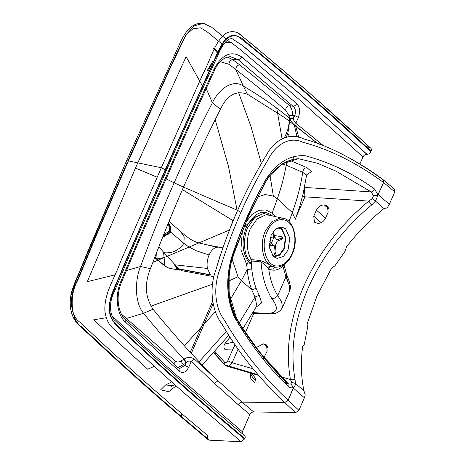 <?xml version="1.0" encoding="UTF-8"?>
<svg xmlns="http://www.w3.org/2000/svg" width="465" height="465" viewBox="0 0 465 465"><rect width="100%" height="100%" fill="white"/><g stroke="black" fill="none" stroke-linecap="round" stroke-linejoin="round"><path stroke-width="0.7" d="M226.345 331.278L199.13 361.741M171.678 381.922L165.569 384.962L172.829 385.654M106.212 317.729L93.668 319.833L147.707 369.239L154.345 366.327M184.512 345.646L215.359 311.62M165.569 384.962L160.634 389.85L168.737 391.652L176.142 385.898M212.528 284.196L150.922 306.156M235.238 215.87L232.965 220.631L229.472 230.047L152.834 262.388M115.006 274.832L87.321 281.68L135.437 168.063L186.093 56.672L201.595 84.409M217.417 51.324L213.086 47.779L216.888 52.452M289.364 136.431L287.858 133.35L289.974 118.924M286.207 137.099L287.858 133.35L286.213 133.734L284.481 137.686M297.077 137.059L294.246 124.713M276.745 108.287L282.057 138.768M232.965 220.631L182.408 189.598M157.164 177.212L135.437 168.063M365.856 146.277L370.192 147.806C371.39 148.382 371.686 149.492 371.082 151.125L370.843 151.666C369.919 153.433 368.64 154.31 367.013 154.299L366.827 154.281C365.199 154.275 363.921 155.153 362.996 156.914L359.869 164.035M383.247 179.798L383.654 182.582L383.241 179.792L394.506 189.209L394.791 191.859L389.31 204.35L387.688 207.105C386.531 208.093 385.857 208.442 385.677 208.151L383.247 209.163C369.663 220.3 357.387 232.872 346.425 246.869L345.309 250.931L334.823 265.934L333.173 267.038M333.196 267.038L331.592 268.142L317.089 295.67L307.121 323.878L307.423 328.354L304.244 344.472L302.599 346.716C300.669 362.078 301.064 376.563 303.79 390.17L304.005 390.96L295.467 383.445L295.054 379.661C289.957 350.674 294.351 320.083 308.249 287.887C322.582 255.773 343.775 228.077 371.808 204.809L375.505 201.113L372.25 198.665L373.476 195.765L377.952 195.12L375.505 201.113L384.049 208.628M304.005 390.96L305.238 394.936L304.389 397.808L298.902 410.299L295.624 412.653L253.669 411.92C252.059 411.949 250.798 412.827 249.897 414.559L242.364 431.723L242.062 433.479M243.724 435.159C245.154 435.624 245.549 436.757 244.904 438.565L241.161 441.75L209.407 440.163L207.994 439.588L181.978 417.692L181.472 413.461C148.434 385.34 113.483 353.912 80.16 322.379C70.198 315.909 68.541 296.786 76.696 281.854L95.581 236.121L127.166 162.576C125.788 161.192 126.195 160.634 128.381 160.896L169.952 68.669L186.151 34.584L194.172 25.837L203.42 23.343L211.581 27.156L225.92 38.932M207.175 438.309L207.495 435.362L181.472 413.461C148.434 385.34 113.483 353.912 80.16 322.379C70.198 315.909 68.541 296.786 76.696 281.854L95.581 236.121L127.166 162.576M238.574 92.506L251.129 127.003L261.377 163.575M237.266 211.168L228.466 166.389L215.19 119.732M227.495 40.24L229.489 41.891M370.192 147.806C351.831 130.723 333.533 114.181 315.299 98.167C296.984 82.067 277.745 65.652 257.593 48.93L243.462 37.299C238.58 31.887 233.081 30.394 226.961 32.806C215.121 39.694 210.401 60.624 202.862 74.08L161.32 167.749L128.381 160.896L96.708 234.534L77.777 280.331C68.768 295.199 70.918 321.083 82.055 327.122C115.39 358.678 150.329 390.135 183.413 418.291L209.407 440.163M371.082 151.125C335.707 118.238 301.611 88.187 263.882 56.701L247.793 43.396C243.189 38.508 238.452 35.788 233.587 35.235C221.334 36.061 216.051 58.735 208.529 72.441L165.278 169.673L161.32 167.749L120.365 262.028C115.169 277.564 104.009 292.81 104.887 310.899C106.043 319.786 109.42 326.128 115.006 329.923L128.636 342.699C148.161 360.857 167.086 377.987 185.407 394.082L241.161 441.75M370.843 151.666C331.592 115.157 291.665 80.166 251.054 46.698L238.562 36.782C233.599 34.573 228.844 36.096 224.299 41.356C219.445 49.714 215.237 58.119 211.68 66.582C195.742 101.504 180.391 135.972 165.633 169.987C166.58 170.917 166.354 171.329 164.965 171.219M244.549 435.548C204.501 402.277 165.098 367.501 126.346 331.231L114.82 320.368C114.21 320.187 113.135 318.333 111.612 314.811C109.56 307.342 110.379 299.826 114.07 292.27L136.489 238.911L166.191 170.975C182.71 132.787 199.845 94.476 217.603 56.05C221.235 46.512 227.292 37.386 232.361 38.851L243.096 45.936L301.837 95.616L367.013 154.299M382.666 179.496C383.788 179.943 384.084 180.949 383.561 182.507L377.952 195.12L373.476 195.765L371.192 191.923C372.721 191.801 373.883 190.865 374.685 189.11L377.94 194.864L383.561 182.507C356.632 162.779 329.609 149.323 302.488 142.139C290.555 136.553 276.222 142.848 267.311 161.07C257.662 177.107 248.851 194.196 240.876 212.331C232.924 230.483 226.031 249.164 220.201 268.386C212.627 287.713 215.243 308.126 224.38 320.083C241.597 349.814 262.806 376.516 288.004 400.191L284.766 402.591L242.062 402.155L217.986 380.794C196.928 360.346 175.282 336.486 153.043 309.202C145.127 297.327 144.266 283.813 150.457 268.665C161.233 240.114 172.242 212.929 183.489 187.128L237.615 210.36C246.072 191.127 255.477 173.05 265.829 156.13C275.908 136.536 292.427 133.054 303.575 138.849C328.807 145.853 355.173 159.402 382.666 179.496L383.183 179.752M317.787 143.563L284.859 117.761L247.415 94.209C236.092 90.094 227.1 95.116 220.433 109.263C207.163 135.472 194.852 161.425 183.489 187.128L174.137 182.78C162.89 208.326 151.683 236.226 140.523 266.486C134.414 281.494 134.978 303.418 143.575 313.288C157.618 330.621 171.167 345.879 184.227 359.056C187.145 356.946 190.452 356.882 194.155 358.875L217.986 380.794L214.435 383.404L191.313 361.346C188.569 360.764 186.93 361.2 186.401 362.659L184.227 359.056L183.751 359.34L186.076 363.002L183.245 364.723L180.995 361.014L183.751 359.34M291.613 382.352L290.846 384.003L293.502 387.496C294.543 387.124 295.199 385.77 295.467 383.445L291.613 382.352L290.439 379.521L295.054 379.661M319.722 144.295L320.025 142.865L295.816 123.289L296.228 126.352L317.653 143.516M247.171 217.591L268.067 177.27L282.354 163.802L298.588 158.716C289.619 159.042 281.127 163.442 273.112 171.928C268.613 176.95 264.701 182.89 261.382 189.761L247.578 218.434L235.447 248.88L231.326 261.783L229.158 274.118L229.14 293.084L236.575 318.473L243.143 328.999L252.553 342.548L261.876 354.743L288.015 383.503L265.736 359.457L257.802 349.552L242.771 328.43L235.679 316.723C229.716 304.191 227.559 289.805 229.216 273.565C230.251 265.033 232.285 256.913 235.331 249.217L247.578 218.434L235.342 249.182C232.297 256.883 230.256 265.004 229.222 273.542C228.187 282.9 228.548 291.915 230.303 300.593C233.186 312.439 237.353 321.739 242.806 328.488C256.471 349.227 271.543 367.565 288.015 383.503C271.595 367.617 256.57 349.343 242.933 328.685C237.377 321.774 233.163 312.416 230.303 300.605C228.548 291.927 228.187 282.912 229.216 273.554C230.251 265.015 232.291 256.901 235.337 249.199L247.578 218.434L232.372 257.941C227.571 273.751 227.431 290.143 231.942 307.109C234.668 315.375 238.301 322.512 242.84 328.534C256.494 349.256 271.554 367.577 288.015 383.503C271.63 367.646 256.628 349.418 243.015 328.807L236.639 318.595C232.715 311.236 230.216 302.738 229.14 293.107L229.152 274.141L231.274 261.998L235.377 249.083L247.578 218.434L235.313 249.263L230.75 264.254L228.803 278.413L229.14 293.124C230.216 302.756 232.721 311.248 236.644 318.601L242.974 328.738C256.593 349.378 271.606 367.629 288.015 383.503L288.126 386.299C267.98 367.147 250.089 344.117 234.453 317.211C226.775 299.443 225.665 279.982 231.128 258.825C235.738 244.497 240.998 230.681 246.927 217.364C247.897 218.248 247.816 218.695 246.683 218.707C239.551 234.116 233.802 250.089 229.443 266.625C226.118 285.417 228.071 302.215 235.29 317.031C250.478 342.368 267.805 364.391 287.271 383.102L288.875 384.038L290.846 384.003L293.502 387.496L288.097 400.272L284.754 402.58C259.086 378.295 238.22 352.22 222.142 324.349C213.319 313.259 208.053 291.113 215.876 269.921C221.933 249.467 229.175 229.617 237.615 210.36L240.876 212.331M267.608 346.768L264.504 344.036L266.462 344.949L267.189 350.994L263.237 359.125M214.063 353.051L225.432 365.333L226.891 366.251L258.505 375.331M228.577 366.24L232.116 362.781L253.047 368.792M264.504 344.036L263.434 343.856L256.256 347.529M220.224 61.671L228.931 64.257L235.831 69.512C235.865 66.896 237.138 65.333 239.649 64.804L289.672 105.654C286.957 106.159 285.655 107.752 285.766 110.42C270.729 97.365 254.088 83.729 235.831 69.512L243.317 86.06C260.534 96.174 276.036 106.979 289.829 118.482L289.683 118.023L293.653 117.924L292.776 115.204C292.735 111.757 291.7 108.572 289.672 105.654L293.02 106.241C295.589 108.502 296.153 111.6 294.7 115.541L298.402 117.395L295.816 123.289C293.834 120.964 293.107 119.313 293.648 118.348L289.829 118.482C290.648 121.15 292.781 123.777 296.228 126.352M150.457 268.665L140.523 266.486L126.335 270.595M304.389 397.808L293.415 388.153L288.102 400.284L284.766 402.591L295.624 412.653M257.959 374.685L224.612 364.862L226.891 366.251M224.177 364.014L224.502 362.078C225.717 363.037 226.81 362.607 227.78 360.788L232.116 362.781L238.121 349.093M285.766 110.42L288.823 115.372L294.7 115.541L293.648 118.348M121.377 314.09L175.59 361.404C177.305 362.276 179.106 362.142 180.995 361.014M194.155 358.875L191.313 361.346L188.726 367.24L183.245 364.723L178.101 367.495M206.169 88.455L212.377 102.794C198.061 130.578 185.314 157.24 174.137 182.78L166.127 178.886M288.823 115.372L289.683 118.023M175.59 361.404L173.875 363.735M186.401 362.659L185.029 365.385L179.496 368.588L178.926 368.228L179.234 371.204C182.699 373.755 185.866 372.436 188.726 367.24M216.824 355.83L214.289 352.801M178.188 367.838L125.039 319.083L125.283 321.995L179.234 371.204M121.348 282.54L120.761 281.621C136.303 244.683 151.683 209.105 166.9 174.875L167.458 175.863C152.102 210.413 136.727 245.973 121.348 282.54C118.313 290.131 117.418 297.838 118.656 305.668C119.807 311.713 121.935 316.183 125.039 319.083M167.458 175.863C182.542 141.069 198.259 105.811 214.603 70.093L214.074 69.041C197.567 105.125 181.838 140.407 166.9 174.875M228.931 64.257C229.152 61.746 230.367 60.188 232.57 59.578L227.321 57.09M211.575 63.769L208.518 70.378M214.074 69.041C222.107 54.318 231.297 50.272 241.649 56.904C240.8 58.619 239.585 59.508 238.004 59.584L230.251 56.654M271.112 235.319L275.745 228.995L281.953 227.077L285.65 228.861L289.84 238.185L288.004 250.176L283.371 256.506L277.157 258.418L273.461 256.634L269.276 247.31L271.112 235.319M325.454 205.193L327.412 206.105L328.139 212.15L325.488 218.184C323.559 221.799 320.897 223.502 317.502 223.305L314.474 222.206L313.747 216.167L316.398 210.128C318.327 206.512 320.99 204.809 324.384 205.013L325.454 205.193L328.557 207.925M235.098 344.728L232.948 348.988L224.798 349.302C223.764 347.832 223.682 346.111 224.549 344.141L233.215 342.217M242.038 330.098L256.854 305.871L255 297.054L238.33 324.332M229.344 301.157L241.434 280.552L251.739 289.829L255 297.054L259.214 295.31L256.134 288.376C253.96 282.464 252.501 276.001 251.757 268.979L251.199 263.638L252.047 261.051L251.507 259.627L248.978 260.412L251.745 261.359M251.757 268.979L247.171 269.526L241.434 280.552L237.975 276.681L227.734 281.552M237.975 276.681L231.524 257.459M256.134 288.376L251.739 289.829C249.438 283.557 247.915 276.791 247.171 269.526L246.63 264.172L240.905 249.769L242.399 230.692M251.199 263.638L246.63 264.172L248.42 261.911L248.978 260.412C243.55 253.512 242.957 237.278 247.781 227.49L254.762 217.498L263.667 213.423L271.397 215.743M256.785 197.218L265.16 194.533L273.35 196.091L277.332 198.77L272.141 213.22L265.922 209.959L258.947 210.314L251.943 214.499L245.915 222.258M273.35 196.091L269.938 174.852M282.238 164.139L286.178 165.168C284.307 176.276 281.36 187.471 277.332 198.77L292.316 212.581C297.315 198.776 300.785 185.349 302.727 172.306C303.058 169.463 304.476 167.917 306.981 167.656L290.108 160.518C287.742 160.838 286.434 162.39 286.178 165.168L302.727 172.306L306.545 175.427L307.342 173.916M289.009 221.602L292.316 212.581L295.356 219.242L299.937 205.669L303.116 193.806L306.545 175.427M289.782 160.402L290.108 160.518M306.981 167.656L311.474 171.661L306.772 174.66M283.743 264.881L282.953 266.253L285.905 276.925L277.733 295.537L281.703 302.081L282.371 307.627L289.585 291.195L289.358 285.434L285.905 276.925L286.667 274.513L283.97 264.73M282.83 265.439L282.953 266.253C279.953 268.799 276.861 270.113 273.676 270.188L272.827 270.171C273.217 268.218 274.193 267.224 275.762 267.189L272.072 266.253C270.496 266.335 269.386 267.288 268.741 269.113C270.142 279.471 273.141 288.283 277.733 295.537C276.14 297.67 274.152 298.681 271.775 298.565C278.343 307.173 279.145 313.945 265.149 313.311L266.689 313.968L272.909 313.747C277.123 313.358 280.279 311.318 282.371 307.627L282.365 307.65M252.768 313.172L266.689 313.968L268.52 313.323M272.827 270.171L268.741 269.113L267.538 267.84C266.3 265.986 264.12 264.01 260.999 261.923C262.062 276.28 265.655 288.492 271.775 298.565M286.242 276.512L287.498 280.564M267.538 267.84L270.502 265.41C268.782 264.097 265.434 262.463 260.464 260.505L260.999 261.923L252.047 261.051M276.536 267.206L275.478 267.172C284.202 267.526 290.183 259.458 292.247 254.111C299.181 240.19 293.328 219.032 282.923 218.213L280.023 218.004L271.81 221.764L265.364 230.983C259.668 243.23 262.248 260.51 270.502 265.41L272.072 266.253M265.149 313.311L253.088 312.625M256.186 307.109L261.661 302.837L259.214 295.31M272.455 215.969L272.054 215.603C262.928 208.878 254.396 212.639 246.45 226.885C241.364 240.434 242.021 252.111 248.42 261.911L251.245 262.94M371.808 204.809L368.757 201.113L372.25 198.665M304.366 188.168L304.964 196.823L368.757 201.113C340.159 224.862 318.542 253.123 303.912 285.894C289.736 318.74 285.248 349.953 290.439 379.521L277.919 375.929M298.553 158.716L317.496 163.273L335.893 171.097L371.192 191.923L304.517 187.412M302.581 196.032L304.964 196.823L296.531 216.039M239.649 64.804L232.57 59.578L238.004 59.584L293.02 106.241C294.607 106.171 295.833 105.288 296.705 103.59L241.649 56.904M247.415 94.209L243.317 86.06C233.494 78.992 219.335 88.048 212.377 102.794L220.433 109.263M246.927 217.364C252.733 203.955 259.168 191.109 266.242 178.839C277.303 162.343 290.334 154.647 305.325 155.758C329.888 162.32 353.011 173.439 374.685 189.11C353.011 173.439 329.888 162.32 305.325 155.758C290.334 154.647 277.303 162.343 266.242 178.839C259.168 191.109 252.733 203.955 246.927 217.364C240.998 230.681 235.738 244.497 231.128 258.825C225.665 279.982 226.775 299.443 234.453 317.211C250.089 344.117 267.98 367.147 288.126 386.299C289.672 387.746 291.41 388.182 293.339 387.595L293.322 388.077M244.666 439.105C208.175 408.77 174.044 378.795 137.39 344.85L121.842 330.324C116.703 326.645 112.885 321.838 110.379 315.909C105.474 299.989 117.5 283.237 122.847 267.625L165.278 169.673L122.847 267.625C117.5 283.237 105.474 299.989 110.379 315.909C112.885 321.838 116.703 326.645 121.842 330.324L137.39 344.85C174.044 378.795 208.175 408.77 244.666 439.105M221.235 46.192L225.885 42.361L230.878 42.269L240.672 49.86L293.735 94.674L362.996 156.914L293.735 94.674L240.672 49.86L230.878 42.269L225.885 42.361L221.235 46.192M232.291 38.839L242.259 45.378L301.204 95.203L366.827 154.281M127.927 160.832L169.737 68.332L180.379 45.657L185.861 35.084L192.946 28.737L200.636 27.83L207.646 32.213L221.956 43.983L207.646 32.213L200.636 27.83L192.946 28.737L185.861 35.084L180.379 45.657L169.737 68.332L127.927 160.832M204.74 23.541L197.985 23.68C186.942 25.964 181.705 39.484 176.886 50.017L126.381 161.192L78.475 274.187C74.877 281.511 72.209 289.451 70.471 298.007C69.634 305.726 70.761 312.579 73.865 318.566L76.248 322.135L81.247 327.162L134.716 376.383L181.978 417.692L183.413 418.291L181.978 417.692L181.472 413.461M273.873 256.976L279.767 255.093L284.156 249.077L285.911 237.603L281.906 228.687L279.302 227.199M278.006 227.629L281.639 229.292L285.464 237.801L283.79 248.758L279.558 254.529L273.885 256.279L272.827 256.017M245.107 226.182L255.552 216.835M269.142 244.753L271.938 243.538L273.891 245.822L274.478 245.811L275.181 252.408L273.85 255.221L272.124 255.175M273.85 255.221L274.943 254.744L276.076 252.018L275.181 252.408M274.327 235.546L281.238 236.604L282.424 237.197L281.592 237.97L281.732 239.283L277.233 241.236L275.373 245.421L276.076 252.018M281.732 239.283L282.563 238.533L282.424 237.197M273.6 231.146L274.553 237.656L275.141 237.644L277.094 239.928L281.592 237.97M270.281 237.528L273.658 238.045L272.961 231.442M269.328 241.847L271.798 242.224L273.658 238.045M269.189 243.358L271.798 242.224M168.342 223.055L169.708 230.803L163.541 234.994M170.765 228.472L170.074 231.756L168.225 234.267L170.969 228.077L168.58 222.468M170.074 231.756L169.801 232.32M168.423 233.872L163.186 235.883M170.266 229.611L170.283 228.303M170.051 231.878L162.936 236.522M162.576 237.429L170.882 232.25L183.896 243.358C178.827 250.42 172.207 253.541 164.029 252.739L179.06 269.125L182.071 270.729L213.947 276.698M168.743 222.072L170.882 232.25M179.06 269.125L210.517 275.013L207.396 268.45C206.663 263.94 207.227 259.453 209.099 254.989L195.992 250.67L188.36 246.595L183.896 243.358L184.187 236.854L180.472 231.448M207.396 268.45L174.95 264.812M180.525 231.494L182.768 233.407C187.192 237.057 190.528 239.44 192.777 240.544L196.939 242.393C203.612 244.142 210.976 245.729 219.038 247.148L216.719 247.211L196.939 242.399M216.719 247.211C213.633 248.06 211.093 250.652 209.099 254.989M158.879 246.799L164.029 252.739M176.125 266.05L175.642 266.445M180.217 270.014L179.246 270.119L179.525 269.479L176.892 267.997L174.689 264.533M179.246 270.119L176.624 268.601L173.887 263.684M163.57 252.216L164.901 265.945L169.091 268.235L165.412 266.492L154.682 257.598M163.988 257.61L157.031 258.854L156.664 252.495M163.907 265.143L154.886 257.075M164.593 265.707L164.947 265.823M165.616 266.393L154.694 257.575M154.717 257.517L164.75 265.841M175.235 265.742L175.526 265.416M213.098 303.651L191.353 353.185M293.793 158.867L293.694 156.682M250.472 373.029L250.844 379.155L254.965 382.497L255.198 380.451L251.112 375.296L251.199 373.232M383.666 182.588L394.791 191.859M378.243 194.62L389.31 204.35M253.669 411.92L242.062 402.155C240.463 402.202 239.225 403.085 238.342 404.806L249.897 414.559M242.364 431.723L177.055 375.633L144.865 346.594L111.978 315.828M165.633 169.987C150.625 203.78 135.594 238.522 120.534 274.216C116.75 282.482 113.286 291.543 110.141 301.407C108.827 309.51 109.967 316.217 113.565 321.536L125.376 333.004C164.558 369.727 204.397 404.91 244.904 438.565M320.025 142.865L323.495 145.766M252.053 373.476L255.419 378.4L255.198 380.451M261.568 354.353L264.562 356.986M287.271 383.102L283.912 382.143M244.7 334.108L253.867 313.236M153.043 309.202L143.575 313.288L126.579 318.397L125.538 319.548M227.78 360.788L232.965 348.977M224.502 362.078L215.981 352.668L215.568 354.347M215.219 351.773L215.981 352.668M120.761 281.621C114.681 295.554 116.808 314.573 125.283 321.995M293.427 230.018C289.056 215.411 273.24 216.469 267.09 231.779C260.115 246.369 266.451 266.904 277.64 265.992C283.569 265.573 288.364 261.481 292.026 253.716C295.322 245.63 295.787 237.731 293.427 230.018M282.923 218.213L268.66 215.156L265.66 214.94L257.157 218.829L250.484 228.367C245.927 237.656 246.427 252.989 251.507 259.627L260.464 260.505M313.747 216.167L321.158 222.683M316.398 210.128L325.506 218.143M328.732 208.837L324.384 205.013M224.549 344.141L230.041 337.119M246.45 226.885L243.614 225.101M272.054 215.603L272.141 213.22L275.088 216.533M298.402 117.395C300.425 111.46 299.861 106.857 296.705 103.59M263.434 343.856L267.788 347.68M214.435 383.404L238.342 404.806M288.102 400.284L298.902 410.299M210.25 274.739L178.816 268.875M171.318 386.38L174.776 384.683M202.188 364.99L228.832 335.236M289.422 118.157L289.48 120.668L288.224 128.439L286.213 133.734M370.832 148.207L304.639 88.676L253.559 45.419L238.4 33.23L235.738 32.009M298.129 127.858L317.415 143.429M288.3 383.875L284.58 382.805M215.952 355.301L224.612 364.862M212.534 61.717L206.948 71.035M214.603 70.093C216.405 65.809 220.823 59.392 226.978 57.201L230.28 56.654M221.392 252.443L219.875 256.262L216.428 268.084M289.585 291.195C290.358 288.963 290.608 287.184 290.334 285.853L289.41 281.912L286.667 274.513M383.172 179.74C371.64 171.108 359.8 163.546 347.64 157.054M126.381 161.192L78.469 274.199C74.877 281.523 72.209 289.457 70.471 298.007C69.634 305.732 70.761 312.579 73.865 318.566L78.306 324.378L116.018 359.468L181.978 417.692L134.495 376.185L109.124 353.156L81.02 326.953L75.865 321.652L73.36 317.583C69.483 308.87 69.175 299.408 72.447 289.189L126.381 161.192L87.868 251.35L78.887 273.17L71.186 293.723C69.349 302.535 70.087 310.521 73.406 317.682L79.41 325.424L115.785 359.253L181.978 417.692L130.334 372.448L100.643 345.321L78.236 324.314L73.418 317.705C70.122 310.614 69.361 302.692 71.133 293.95L78.498 274.135L126.381 161.192L78.446 274.251L71.837 291.142C69.297 300.483 69.715 309.115 73.098 317.037L79.184 325.215L101.039 345.687L129.729 371.907L181.978 417.692L131.095 373.133L101.428 346.053L78.277 324.355L73.476 317.816C70.081 310.585 69.326 302.517 71.209 293.601L78.26 274.705L126.381 161.192L88.147 250.681L71.895 290.945C69.471 299.611 69.651 307.789 72.435 315.468C74.917 321.088 79.858 326.872 87.257 332.83C116.233 360.096 150.387 390.821 181.978 417.692M298.792 137.512L295.635 125.881M212.679 301.244L190.365 352.081M275.141 237.644L274.542 237.551M273.891 245.822L269.142 245.096M180.513 231.483L169.028 221.369M222.944 247.874L219.038 247.142M179.403 270.165L169.08 268.235"/></g></svg>
